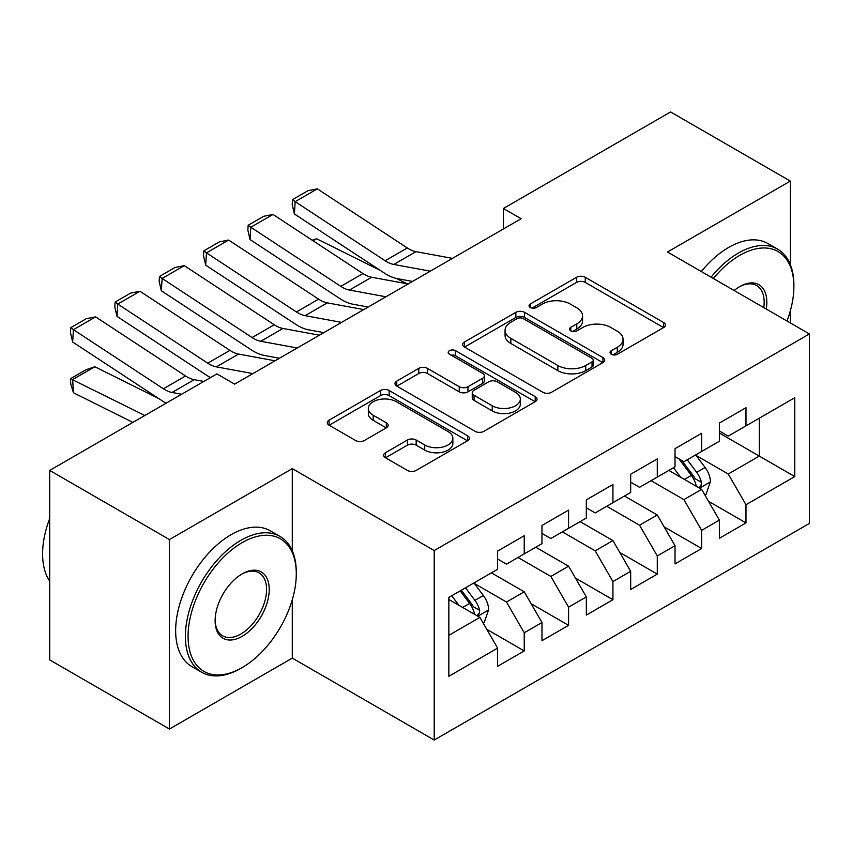 <?xml version="1.0" encoding="UTF-8"?>
<svg xmlns="http://www.w3.org/2000/svg" width="852" height="852" viewBox="0 0 852 852"><rect width="100%" height="100%" fill="white"/><g stroke="black" fill="none" stroke-linecap="round" stroke-linejoin="round"><path stroke-width="1.28" d="M611.278 354.251A4.313 2.492 0 0 0 617.38 354.251L663.633 327.551A6.156 3.557 0 0 0 665.433 325.038A6.156 3.557 0 0 0 663.633 322.525L585.271 277.283A6.156 3.557 0 0 0 576.57 277.283L530.317 303.983A4.313 2.492 0 0 0 529.049 305.74A4.313 2.492 0 0 0 530.317 307.508A4.313 2.492 0 0 0 536.409 307.508L542.394 304.047A19.703 11.374 0 0 1 570.254 304.047L576.783 307.817A19.703 11.374 0 0 1 582.555 315.858A19.703 11.374 0 0 1 576.783 323.898L570.797 327.36A4.313 2.492 0 0 0 569.541 329.117A4.313 2.492 0 0 0 570.797 330.874A4.313 2.492 0 0 0 576.889 330.874L582.874 327.424A19.703 11.374 0 0 1 610.735 327.424L617.274 331.194A19.703 11.374 0 0 1 623.036 339.234A19.703 11.374 0 0 1 617.274 347.275L611.278 350.736A4.313 2.492 0 0 0 610.021 352.494A4.313 2.492 0 0 0 611.278 354.251L611.278 350.736M385.466 452.71A6.156 3.557 0 0 0 383.656 455.224A6.156 3.557 0 0 0 385.466 457.737L407.448 470.432A6.156 3.557 0 0 0 416.149 470.432L467.524 440.772A6.156 3.557 0 0 0 469.324 438.258A6.156 3.557 0 0 0 467.524 435.745L389.162 390.504A6.156 3.557 0 0 0 380.461 390.504L329.085 420.164A6.156 3.557 0 0 0 327.285 422.677A6.156 3.557 0 0 0 329.085 425.191L355.646 440.516A6.156 3.557 0 0 0 364.347 440.516L386.329 427.832A6.156 3.557 0 0 0 388.139 425.318A6.156 3.557 0 0 0 386.329 422.805L373.165 415.201A16.465 9.51 0 0 1 368.341 408.481A16.465 9.51 0 0 1 378.512 399.695A16.465 9.51 0 0 1 396.457 401.75L448.035 431.538A16.465 9.51 0 0 1 452.859 438.258A16.465 9.51 0 0 1 442.699 447.044A16.465 9.51 0 0 1 424.754 444.978L416.149 440.015A6.156 3.557 0 0 0 407.448 440.015L385.466 452.71L385.466 457.737M292.289 550.786L292.289 468.632L169.441 539.561L49.693 470.421L216.898 373.89L234.63 384.135L521.126 218.73L503.394 208.484L503.394 228.964M292.289 468.632L434.2 550.562L809.4 333.952L809.4 523.426L434.2 740.047L434.2 550.562M790.326 264.557L790.326 181.093L667.478 252.011L809.4 333.952M790.326 181.093L670.588 111.953L503.394 208.484M542.83 392.261A6.156 3.557 0 0 0 551.532 392.261L602.907 362.611A6.156 3.557 0 0 0 604.707 360.098A6.156 3.557 0 0 0 602.907 357.584L524.544 312.343A6.156 3.557 0 0 0 515.843 312.343L464.468 342.003A6.156 3.557 0 0 0 462.668 344.517A6.156 3.557 0 0 0 464.468 347.03L542.83 392.261M451.177 355.178A4.313 2.492 0 0 1 455.543 355.795L455.543 350.673L535.216 396.659A6.156 3.557 0 0 1 537.016 399.173A6.156 3.557 0 0 1 535.216 401.686L483.84 431.346A6.156 3.557 0 0 1 475.139 431.346L396.776 386.105L396.776 381.078A6.156 3.557 0 0 0 394.977 383.592A6.156 3.557 0 0 0 396.776 386.105M396.776 381.078L418.769 368.383A6.156 3.557 0 0 1 427.47 368.383L459.249 386.733A6.156 3.557 0 0 0 467.95 386.733L482.541 378.32A6.156 3.557 0 0 0 484.341 375.807A6.156 3.557 0 0 0 482.541 373.293L449.451 354.187A4.313 2.492 0 0 1 448.195 352.43A4.313 2.492 0 0 1 450.846 350.129A4.313 2.492 0 0 1 455.543 350.673M719.376 433.04L759.281 456.086L759.281 418.194L794.767 397.703L745.979 425.872L745.979 407.693L719.376 423.05L719.376 441.229L701.633 451.475L701.633 433.295L675.018 448.663L675.018 466.843L657.286 477.077L657.286 458.898L630.672 474.266L630.672 492.445L612.929 502.691L612.929 484.511L586.325 499.868L586.325 518.048L568.582 528.293L568.582 510.114L541.978 525.471L541.978 543.651L524.236 553.896L524.236 535.716L497.621 551.074L497.621 569.264L448.844 597.422L448.844 676.286L497.621 648.127L479.889 617.402L448.844 599.478M794.767 397.703L794.767 476.566L745.979 504.735L728.236 474.01L696.084 455.447M708.502 501.274L745.979 522.915L745.979 504.735M745.979 522.915L719.376 538.283L719.376 520.103L701.633 530.338L683.89 499.613L651.077 480.666M664.155 526.887L701.633 548.518L701.633 530.338M701.633 548.518L675.018 563.886L675.018 545.706L657.286 555.941L639.543 525.215L606.72 506.269M619.809 552.49L657.286 574.12L657.286 555.941M657.286 574.12L630.672 589.488L630.672 571.309L612.929 581.554L595.197 550.829L562.373 531.872M575.462 578.093L612.929 599.733L612.929 581.554M612.929 599.733L586.325 615.091L586.325 596.911L568.582 607.156L550.839 576.431L518.027 557.485M531.105 603.695L568.582 625.336L568.582 607.156M568.582 625.336L541.978 640.693L541.978 622.514L524.236 632.759L506.493 602.034L474.34 583.471M486.758 629.308L524.236 650.939L524.236 632.759M524.236 650.939L497.621 666.307L497.621 648.127M497.621 559.018L506.493 564.141L524.236 553.896M448.844 635.315L479.889 617.402M541.978 533.416L550.839 538.528L568.582 528.293M506.493 602.034L524.236 591.789L491.412 572.842M541.978 622.514L524.236 591.789M586.325 507.803L595.197 512.925L612.929 502.691M550.839 576.431L568.582 566.186L535.759 547.24M586.325 596.911L568.582 566.186M630.672 482.2L639.543 487.323L657.286 477.077M595.197 550.829L612.929 540.583L580.116 521.637M630.672 571.309L612.929 540.583M675.018 456.597L683.89 461.72L701.633 451.475M639.543 525.215L657.286 514.981L624.463 496.034M675.018 545.706L657.286 514.981M719.376 430.995L728.236 436.117L745.979 425.872M683.89 499.613L701.633 489.367L668.809 470.421M719.376 520.103L701.633 489.367M49.693 470.421L49.693 659.906L169.441 729.035L292.289 658.106L434.2 740.047M169.441 539.561L169.441 729.035M790.326 322.94L790.326 310.884M728.236 474.01L759.281 456.086L794.767 476.566M292.289 658.106L292.289 599.723M613.003 354.858L617.274 352.398A19.703 11.374 0 0 0 623.036 344.357L623.036 339.234M582.555 315.858L582.555 320.98A19.703 11.374 0 0 1 576.783 329.021L572.523 331.481M663.548 327.594L585.271 282.406A6.156 3.557 0 0 0 576.57 282.406L532.031 308.115M602.822 362.654L524.544 317.466A6.156 3.557 0 0 0 515.843 317.466L464.553 347.073M592.023 361.855A4.313 2.492 0 0 0 593.28 360.098A4.313 2.492 0 0 0 592.023 358.341L523.245 318.627A4.313 2.492 0 0 0 517.143 318.627L510.838 322.269A19.703 11.374 0 0 0 505.066 330.31A19.703 11.374 0 0 0 510.838 338.35L557.847 365.497A19.703 11.374 0 0 0 585.707 365.497L592.023 361.855L592.023 366.978A4.313 2.492 0 0 0 593.28 365.22L593.28 360.098M505.066 330.31L505.066 335.432A19.703 11.374 0 0 0 510.838 343.473L510.838 338.35M592.023 366.978L585.707 370.62A19.703 11.374 0 0 1 557.847 370.62L510.838 343.473M396.862 386.158L418.769 373.506L418.769 368.383M484.341 375.807L484.341 380.919A6.156 3.557 0 0 1 482.541 383.432L467.95 391.856A6.156 3.557 0 0 1 459.249 391.856L427.47 373.506A6.156 3.557 0 0 0 418.769 373.506M455.543 355.795L535.131 401.739M492.222 405.776A16.465 9.51 0 0 0 510.167 407.831A16.465 9.51 0 0 0 520.338 399.055A16.465 9.51 0 0 0 515.513 392.325L497.334 381.834A6.156 3.557 0 0 0 488.633 381.834L474.053 390.259A6.156 3.557 0 0 0 472.242 392.772A6.156 3.557 0 0 0 474.053 395.285L492.222 405.776L492.222 410.898A16.465 9.51 0 0 0 510.167 412.954A16.465 9.51 0 0 0 520.338 404.167L520.338 399.055M472.242 392.772L472.242 397.884A6.156 3.557 0 0 0 474.053 400.397L474.053 395.285M492.222 410.898L474.053 400.397M452.859 438.258L452.859 443.381A16.465 9.51 0 0 1 442.699 452.167A16.465 9.51 0 0 1 424.754 450.101L416.149 445.138A6.156 3.557 0 0 0 407.448 445.138L385.541 457.78M368.341 408.481L368.341 413.593A16.465 9.51 0 0 0 373.165 420.324L373.165 415.201M386.254 427.874L373.165 420.324M467.439 440.814L389.162 395.626A6.156 3.557 0 0 0 380.461 395.626L329.17 425.233M704.913 495.055L705.978 494.448L710.408 481.636A16.625 9.596 -120 0 0 705.105 467.482L695.69 454.904M312.215 240.211L316.571 238.73L380.524 270.553M396.318 278.412L406.553 283.503A47.041 27.157 60 0 1 407.107 283.791M680.673 477.269L673.506 467.716M670.162 471.199L669.342 470.112M698.502 487.568L701.079 485.246L701.441 482.349A16.625 9.596 -120 0 0 696.68 472.349L687.255 459.771M681.877 460.559L693.517 476.087A8.467 4.888 60 0 1 695.051 478.664L701.441 482.349M678.959 458.866L691.355 475.427A16.625 9.596 60 0 1 696.116 485.416L696.457 486.385M316.571 238.73L313.046 240.765M430.292 271.17L393.805 264.45A31.364 18.105 60 0 1 385.136 260.755L295.165 201.647L294.398 213.98L384.369 273.087A47.041 27.157 -120 0 0 397.383 278.636L412.528 281.426M452.465 258.369L415.978 251.649A31.364 18.105 60 0 1 407.309 247.953L317.338 188.846L295.165 201.647L292.513 199.645L308.03 190.678L317.338 188.846M294.398 213.98L292.204 204.576L292.513 199.645M385.935 296.784L349.458 290.053A31.364 18.105 60 0 1 340.789 286.357L250.818 227.25L250.051 239.582L340.023 298.69A47.041 27.157 -120 0 0 353.037 304.239L368.181 307.029M408.119 283.972L371.632 277.251A31.364 18.105 60 0 1 362.963 273.556L272.991 214.448L250.818 227.25L248.156 225.248L263.683 216.291L272.991 214.448M250.051 239.582L247.857 230.178L248.156 225.248M341.588 322.386L305.112 315.666A31.364 18.105 60 0 1 296.443 311.96L206.461 252.852L205.705 265.185L295.676 324.292A47.041 27.157 -120 0 0 308.68 329.841L323.835 332.631M363.761 309.585L327.285 302.865A31.364 18.105 60 0 1 318.616 299.158L228.645 240.051L206.461 252.852L203.809 250.85L219.337 241.893L228.645 240.051M205.705 265.185L203.511 255.792L203.809 250.85M787.003 321.023A76.52 44.176 120 0 0 793.883 286.581A76.52 44.176 120 0 0 739.77 255.344A76.52 44.176 120 0 0 713.38 278.519M711.079 277.177A78.395 45.262 -60 0 1 738.439 253.033A78.395 45.262 -60 0 1 777.642 249.157A78.395 45.262 -60 0 1 793.883 285.047L793.883 286.581M734.158 290.511A38.255 22.088 -60 0 1 739.77 286.581L739.77 286.581A38.255 22.088 -60 0 1 766.236 309.031M763.765 307.604A36.38 21.002 120 0 0 756.629 285.548A36.38 21.002 120 0 0 739.099 286.975M701.313 271.554A78.395 45.262 -60 0 1 728.684 247.41A78.395 45.262 -60 0 1 767.886 243.523L777.642 249.157M242.17 542.628A76.52 44.176 120 0 0 188.068 636.348A76.52 44.176 120 0 0 242.17 667.585L240.839 668.351A78.395 45.262 -60 0 1 201.647 672.239A78.395 45.262 -60 0 1 189.623 609.414A78.395 45.262 -60 0 1 240.839 540.328A78.395 45.262 -60 0 1 280.042 536.44A78.395 45.262 -60 0 1 296.283 572.331L296.283 573.865A76.52 44.176 120 0 0 242.17 542.628M242.17 573.865L242.17 573.865A38.255 22.088 -60 0 1 269.221 589.488A38.255 22.088 -60 0 1 242.17 636.348A38.255 22.088 -60 0 1 215.119 620.725A38.255 22.088 -60 0 1 242.17 573.865L242.17 573.865M215.13 619.947A36.38 21.002 120 0 0 222.649 635.837A36.38 21.002 120 0 0 240.839 634.037A36.38 21.002 120 0 0 264.61 601.981A36.38 21.002 120 0 0 259.029 572.832A36.38 21.002 120 0 0 241.499 574.269M49.693 581.139A78.395 45.262 -60 0 1 49.693 518.463M201.647 672.239L191.881 666.605A78.395 45.262 -60 0 1 179.868 603.78A78.395 45.262 -60 0 1 231.084 534.694A78.395 45.262 -60 0 1 270.286 530.807L280.042 536.44M240.839 668.351L242.17 667.585A76.52 44.176 120 0 0 296.283 573.865M297.242 347.989L260.765 341.269A31.364 18.105 60 0 1 252.085 337.562L162.114 278.455L161.358 290.788L251.329 349.895A47.041 27.157 -120 0 0 264.333 355.454L279.477 358.245M319.415 335.187L282.939 328.467A31.364 18.105 60 0 1 274.259 324.761L184.288 265.654L162.114 278.455L159.462 276.463L174.98 267.496L184.288 265.654M161.358 290.788L159.154 281.394L159.462 276.463M252.895 373.591L216.408 366.871A31.364 18.105 60 0 1 207.739 363.176L117.768 304.068L117.001 316.39L206.972 375.508A47.041 27.157 -120 0 0 210.487 377.596M233.661 383.57L235.131 383.847M275.068 360.79L238.581 354.07A31.364 18.105 60 0 1 229.912 350.374L139.941 291.256L117.768 304.068L115.116 302.066L130.633 293.099L139.941 291.256M117.001 316.39L114.807 306.997L115.116 302.066M483.169 623.078L484.234 622.471L488.665 609.659A16.625 9.596 -120 0 0 483.361 595.505L473.936 582.938M94.828 366.754L72.654 379.555L73.421 392.761L70.759 384.018L70.46 378.735L85.977 369.768L94.828 366.754L158.781 398.576M458.93 605.293L451.762 595.74M70.46 378.735L144.851 415.488M132.912 422.379L73.421 392.761M476.747 615.591L479.325 613.27L479.687 610.373A16.625 9.596 -120 0 0 474.937 600.372L465.512 587.795M461.347 590.202L471.774 604.111A8.467 4.888 60 0 1 473.307 606.688L479.687 610.373M460.187 590.873L469.612 603.45A16.625 9.596 60 0 1 474.372 613.44L474.702 614.409M181.646 394.242L172.061 392.474A31.364 18.105 60 0 1 163.392 388.778L73.421 329.671L72.654 342.003L162.625 401.111A47.041 27.157 -120 0 0 166.129 403.198M203.82 381.44L194.235 379.672A31.364 18.105 60 0 1 185.566 375.977L95.594 316.869L73.421 329.671L70.759 327.669L86.286 318.712L95.594 316.869M72.654 342.003L70.46 332.599L70.759 327.669M617.274 352.398L617.274 347.275M570.797 330.874L570.797 327.36M576.783 329.021L576.783 323.898M530.317 307.508L530.317 303.983M576.57 282.406L576.57 277.283M585.271 282.406L585.271 277.283M663.633 327.551L663.633 322.525M464.468 347.03L464.468 342.003M515.843 317.466L515.843 312.343M524.544 317.466L524.544 312.343M602.907 362.611L602.907 357.584M557.847 370.62L557.847 365.497M585.707 370.62L585.707 365.497M427.47 373.506L427.47 368.383M459.249 391.856L459.249 386.733M467.95 391.856L467.95 386.733M482.541 383.432L482.541 378.32M535.216 401.686L535.216 396.659M407.448 445.138L407.448 440.015M416.149 445.138L416.149 440.015M424.754 450.101L424.754 444.978M386.329 427.832L386.329 422.805M329.085 425.191L329.085 420.164M380.461 395.626L380.461 390.504M389.162 395.626L389.162 390.504M467.524 440.772L467.524 435.745M699.545 488.164L710.302 481.955M696.68 472.349L705.105 467.482M684.412 479.431L691.355 475.427M393.805 264.45L415.978 251.649M385.136 260.755L407.309 247.953M349.458 290.053L371.632 277.251M340.789 286.357L362.963 273.556M305.112 315.666L327.285 302.865M296.443 311.96L318.616 299.158M260.765 341.269L282.939 328.467M252.085 337.562L274.259 324.761M216.408 366.871L238.581 354.07M207.739 363.176L229.912 350.374M477.802 616.198L488.558 609.989M474.937 600.372L483.361 595.505M462.668 607.455L469.612 603.45M172.061 392.474L194.235 379.672M163.392 388.778L185.566 375.977"/></g></svg>
